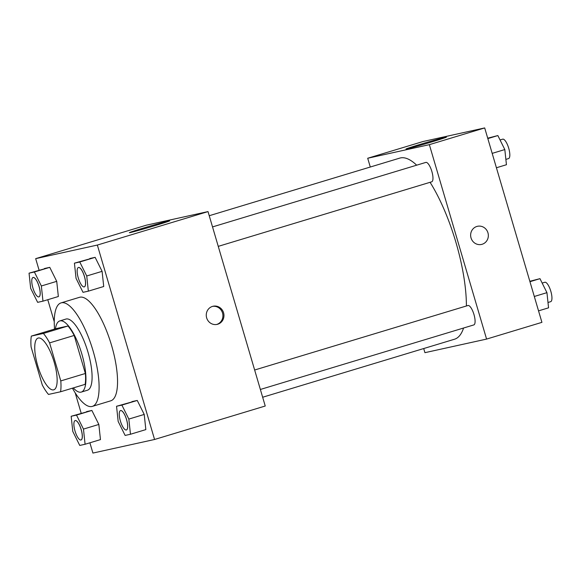 <?xml version="1.0" encoding="UTF-8"?>
<svg xmlns="http://www.w3.org/2000/svg" width="581" height="581" viewBox="0 0 581 581"><rect width="100%" height="100%" fill="white"/><g stroke="black" fill="none" stroke-linecap="round" stroke-linejoin="round"><path stroke-width="0.87" d="M54.164 362.13A27.031 8.395 73.2 0 1 53.764 389.815A27.031 8.395 73.2 0 1 37.903 366.371A27.031 8.395 73.2 0 1 38.121 338.069A27.031 8.395 73.2 0 1 54.164 362.13M43.386 333.443L31.33 336.101A36.305 11.279 73.2 0 0 31.098 346.966L42.29 384.992A36.305 11.279 73.2 0 0 48.499 394.434L60.555 391.776A36.305 11.279 73.2 0 0 60.787 380.918L49.596 342.884A36.305 11.279 73.2 0 0 43.386 333.443L67.984 326.006L55.921 328.664L31.33 336.101M60.787 380.918L85.378 373.481A36.305 11.279 73.2 0 1 85.153 384.339L60.555 391.776M85.378 373.481L74.186 335.448L49.596 342.884M67.984 326.006A36.305 11.279 73.2 0 1 74.186 335.448M73.322 387.912A37.169 11.547 -106.8 0 0 81.028 392.146A37.169 11.547 -106.8 0 0 81.296 392.081A37.169 11.547 -106.8 0 0 81.587 353.161A37.169 11.547 -106.8 0 0 59.778 320.93A37.169 11.547 -106.8 0 0 55.449 328.81M59.778 320.93L65.929 319.071A37.169 11.547 73.2 0 1 87.985 352.151A37.169 11.547 73.2 0 1 87.441 390.221L81.296 392.081M54.556 329.078A54.062 16.791 73.2 0 1 61.034 302.897A54.062 16.791 73.2 0 1 93.127 351.018A54.062 16.791 73.2 0 1 92.335 406.388A54.062 16.791 73.2 0 1 72.429 388.188M61.034 302.897L79.481 297.319A54.062 16.791 73.2 0 1 111.574 345.441A54.062 16.791 73.2 0 1 110.775 400.81L92.335 406.388M89.895 442.809L92.916 453.071L154.568 439.483L97.347 245.059L35.688 258.647L39.072 270.136M47.773 299.709L54.251 321.714M75.189 392.843L81.187 413.236M130.471 434.254L145.838 429.606L144.219 414.435L137.254 400.447L116.541 406.272L118.168 421.443L125.126 435.43L130.471 434.254L128.844 419.083L121.887 405.095L116.541 406.272M85.087 444.254L100.462 439.606L98.835 424.442L91.878 410.447L71.165 416.272L72.792 431.443L79.75 445.438L85.087 444.254L83.468 429.09L76.503 415.095L71.165 416.272M42.972 301.161L58.347 296.513L56.72 281.342L49.763 267.347L29.05 273.172L30.67 288.343L37.634 302.338L42.972 301.161L41.353 285.99L34.388 271.995L29.05 273.172M88.348 291.154L103.723 286.506L102.096 271.342L95.139 257.347L74.426 263.171L76.053 278.343L83.01 292.33L88.348 291.154L86.729 275.99L79.764 261.995L74.426 263.171M154.568 439.483L265.241 406.017L208.02 211.593L146.361 225.181L35.688 258.647M130.376 232.538A21.039 0.479 163.6 0 1 129.338 232.69A21.039 0.479 163.6 0 1 149.39 226.292A21.039 0.479 163.6 0 1 169.703 220.809A21.039 0.479 163.6 0 1 152.832 226.27A21.039 0.479 163.6 0 1 130.376 232.538M208.02 211.593L97.347 245.059M217.73 324.227A9.289 8.831 -102.4 0 1 217.105 324.387A9.289 8.831 -102.4 0 1 206.487 317.211A9.289 8.831 -102.4 0 1 213.111 306.238A9.289 8.831 -102.4 0 1 223.656 313.079A9.289 8.831 -102.4 0 1 217.73 324.227M216.59 324.481A9.289 8.831 77.6 0 0 216.698 324.452A9.289 8.831 77.6 0 0 222.683 313.58A9.289 8.831 77.6 0 0 212.595 306.369M430.078 182.311A94.609 29.384 73.2 0 1 455.918 242.328A94.609 29.384 73.2 0 1 466.398 305.984M463.573 328.018A94.609 29.384 73.2 0 1 454.524 339.224L262.656 397.244M209.233 215.725L399.757 158.112A94.609 29.384 73.2 0 1 416.671 165.186M218.253 246.366L431.705 181.817A10.138 3.152 -106.8 0 0 431.785 171.206A10.138 3.152 -106.8 0 0 425.837 162.411L212.53 226.917M254.645 370.017L467.959 305.512A10.138 3.152 73.2 0 1 473.973 314.539A10.138 3.152 73.2 0 1 473.827 324.917L260.368 389.466M486.58 339.086L429.359 144.662L367.708 158.25L423.041 141.517L484.692 127.929L541.92 322.353L486.58 339.086L424.929 352.674L423.709 348.542M367.708 158.25L370.286 167.023M432.598 141.677A21.039 0.479 163.6 0 1 406.017 149.026A21.039 0.479 163.6 0 1 426.062 142.628A21.039 0.479 163.6 0 1 446.382 137.145A21.039 0.479 163.6 0 1 432.598 141.677M484.692 127.929L429.359 144.662M481.489 244.441A9.289 8.831 77.6 0 0 487.946 232.807A9.289 8.831 -102.4 0 1 481.489 244.441A9.289 8.831 -102.4 0 1 470.864 237.266A9.289 8.831 -102.4 0 1 477.488 226.292A9.289 8.831 -102.4 0 1 487.946 232.807A9.289 8.831 77.6 0 0 477.488 226.292M496.421 167.764L506.443 164.728L504.816 149.557L497.859 135.562L487.713 138.191M504.816 149.557L492.187 153.377M497.859 135.562L487.837 138.598M500.052 139.97L502.696 139.171A10.138 3.152 73.2 0 1 508.709 148.199A10.138 3.152 73.2 0 1 508.564 158.577L505.869 159.39M538.536 310.864L548.558 307.828L546.939 292.657L539.974 278.662L529.836 281.291M546.939 292.657L534.302 296.477M539.974 278.662L529.952 281.698M542.167 283.07L544.811 282.272A10.138 3.152 73.2 0 1 550.832 291.299A10.138 3.152 73.2 0 1 550.679 301.677L547.985 302.49M78.428 267.471A10.138 3.152 73.2 0 1 78.457 267.463A10.138 3.152 73.2 0 1 84.47 276.483A10.138 3.152 73.2 0 1 84.325 286.869A10.138 3.152 73.2 0 1 84.296 286.876A10.138 3.152 73.2 0 1 78.326 278.088A10.138 3.152 73.2 0 1 78.406 267.478A10.138 3.152 73.2 0 1 84.419 276.498A10.138 3.152 73.2 0 1 84.274 286.883L84.325 286.869M103.723 286.506L102.096 271.342L86.729 275.99M102.096 271.342L95.139 257.347L79.764 261.995M95.139 257.347L89.801 258.523M33.081 277.464L33.03 277.478A10.138 3.152 73.2 0 1 39.043 286.498A10.138 3.152 73.2 0 1 38.898 296.884A10.138 3.152 73.2 0 1 32.95 288.089A10.138 3.152 73.2 0 1 33.03 277.478A10.138 3.152 73.2 0 1 33.081 277.464A10.138 3.152 73.2 0 1 39.094 286.484A10.138 3.152 73.2 0 1 38.949 296.869A10.138 3.152 73.2 0 1 38.92 296.876M58.347 296.513L56.72 281.342L41.353 285.99M56.72 281.342L49.763 267.347L34.388 271.995M49.763 267.347L44.417 268.524M120.55 410.571A10.138 3.152 73.2 0 1 120.572 410.564A10.138 3.152 73.2 0 1 126.585 419.584A10.138 3.152 73.2 0 1 126.44 429.962A10.138 3.152 73.2 0 1 126.418 429.969A10.138 3.152 73.2 0 1 120.441 421.189A10.138 3.152 73.2 0 1 120.521 410.578A10.138 3.152 73.2 0 1 126.542 419.598A10.138 3.152 73.2 0 1 126.389 429.984L126.44 429.962M145.838 429.606L144.219 414.435L128.844 419.083M144.219 414.435L137.254 400.447L121.887 405.095M137.254 400.447L131.916 401.624M75.167 420.571A10.138 3.152 73.2 0 1 75.196 420.564A10.138 3.152 73.2 0 1 81.209 429.584A10.138 3.152 73.2 0 1 81.064 439.97A10.138 3.152 73.2 0 1 81.035 439.977L81.013 439.984A10.138 3.152 73.2 0 1 75.065 431.189A10.138 3.152 73.2 0 1 75.145 420.579A10.138 3.152 73.2 0 1 81.158 429.599A10.138 3.152 73.2 0 1 81.013 439.984M100.462 439.606L98.835 424.442L83.468 429.09M98.835 424.442L91.878 410.447L76.503 415.095M91.878 410.447L86.54 411.624"/></g></svg>
